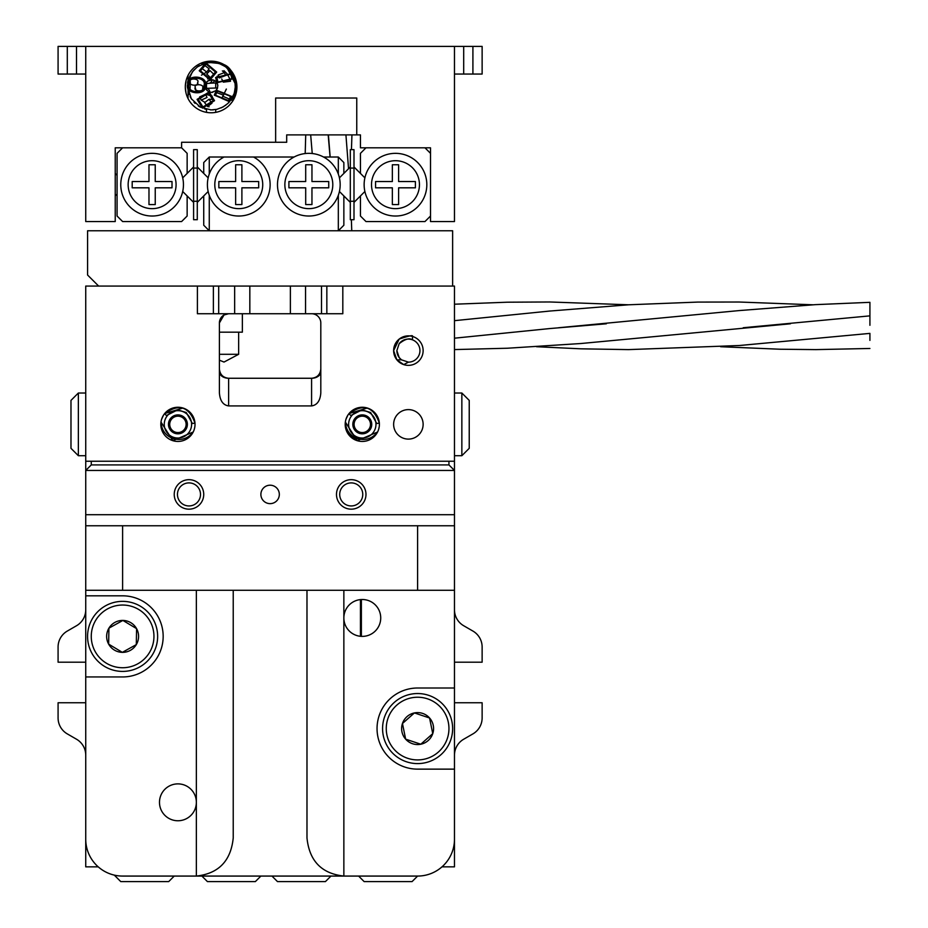 <?xml version="1.0" encoding="UTF-8"?>
<svg xmlns="http://www.w3.org/2000/svg" width="928" height="928" viewBox="0 0 928 928"><rect width="100%" height="100%" fill="white"/><g stroke="black" fill="none" stroke-linecap="round" stroke-linejoin="round"><path stroke-width="1.39" d="M558.691 327.723L739.013 310.59L815.294 304.651L869.919 302.331L869.919 325.287M536.581 346.724L580.905 348.824L628.523 349.612L739.5 345.506L869.919 333.384L869.919 340.379M869.919 317.109L869.919 315.868L743.258 327.723M279.328 494.427A9.222 9.222 0 0 0 270.106 485.205A9.222 9.222 0 0 0 260.884 494.427A9.222 9.222 0 0 0 270.106 503.637A9.222 9.222 0 0 0 279.328 494.427M203.731 494.427A14.755 14.755 0 0 0 188.987 479.672A14.755 14.755 0 0 0 174.232 494.427A14.755 14.755 0 0 0 188.987 509.17A14.755 14.755 0 0 0 203.731 494.427M200.506 494.427A11.519 11.519 0 0 0 188.987 482.896A11.519 11.519 0 0 0 177.457 494.427A11.519 11.519 0 0 0 188.987 505.946A11.519 11.519 0 0 0 200.506 494.427M365.98 494.427A14.755 14.755 0 0 0 351.225 479.672A14.755 14.755 0 0 0 336.481 494.427A14.755 14.755 0 0 0 351.225 509.17A14.755 14.755 0 0 0 365.98 494.427M362.755 494.427A11.519 11.519 0 0 0 351.225 482.896A11.519 11.519 0 0 0 339.706 494.427A11.519 11.519 0 0 0 351.225 505.946A11.519 11.519 0 0 0 362.755 494.427M454.476 525.77L85.736 525.77L85.736 470.45L454.476 470.45L454.476 590.289L417.6 590.289L417.6 525.77M85.736 514.704L454.476 514.704M91.269 461.239L91.269 464.916L85.736 470.45L85.736 286.079L213.37 286.079L98.646 286.079L87.58 275.024L87.58 230.77L452.632 230.77L452.632 286.079L321.517 286.079L321.517 313.734L326.842 313.734L326.842 286.079L342.815 286.079L342.815 313.734L326.842 313.734M91.269 464.916L448.943 464.916L448.943 461.239M448.943 464.916L454.476 470.45L454.476 461.239L85.736 461.239M78.358 455.706L70.98 448.328L70.98 400.397L78.358 393.02L78.358 455.706L85.736 455.706M461.854 393.02L469.232 400.397L469.232 448.328L461.854 455.706L461.854 393.02L454.476 393.02M423.133 424.363A14.755 14.755 0 0 0 408.39 409.608A14.755 14.755 0 0 0 393.634 424.363A14.755 14.755 0 0 0 408.39 439.106A14.755 14.755 0 0 0 423.133 424.363M408.448 362.14A11.519 11.519 0 0 0 412.496 339.845A11.519 11.519 0 0 0 399.168 343.696C405.037 339.033 409.48 337.757 412.496 339.845L412.496 336.446C413.412 334.892 408.97 335.774 399.168 339.103L393.634 350.61L396.871 359.832L403.738 364.611L408.448 362.14L401.476 359.832L396.871 359.832M423.133 350.61A14.755 14.755 0 0 0 408.39 335.866A14.755 14.755 0 0 0 393.634 350.61A14.755 14.755 0 0 0 408.39 365.365A14.755 14.755 0 0 0 423.133 350.61M396.859 350.61A11.519 11.519 0 0 0 401.476 359.832L399.168 357.524L396.859 350.61L399.168 343.696M195.019 424.363A17.098 17.098 0 0 0 177.921 407.264A17.098 17.098 0 0 0 160.822 424.363A17.098 17.098 0 0 0 177.921 441.45A17.098 17.098 0 0 0 195.019 424.363M379.39 424.363A17.098 17.098 0 0 0 362.291 407.264A17.098 17.098 0 0 0 345.193 424.363A17.098 17.098 0 0 0 362.291 441.45A17.098 17.098 0 0 0 379.39 424.363M234.656 313.734L218.695 313.734L218.695 286.079L234.656 286.079L234.656 313.734L305.556 313.734L305.556 286.079L321.517 286.079M219.402 360.18L224.019 362.059L238.647 354.299L238.647 332.178L242.359 332.178L242.359 313.734M228.624 313.734L224.019 314.975L219.402 322.956A9.222 9.222 0 0 1 228.624 313.734M238.647 332.178L219.402 332.178M238.647 354.299L219.402 354.299M454.476 461.239L454.476 286.079L342.815 286.079M311.588 313.734A9.222 9.222 0 0 1 320.81 322.956L320.81 392.88C320.218 400.745 317.144 405.095 311.588 405.919L228.624 405.919C223.068 405.095 219.994 400.745 219.402 392.88L219.402 322.956M218.695 286.079L213.37 286.079L213.37 313.734L218.695 313.734M234.656 286.079L249.829 286.079L249.829 313.734M290.383 313.734L290.383 286.079L305.556 286.079M213.37 313.734L197.397 313.734L197.397 286.079M321.517 313.734L305.556 313.734M311.588 405.919L311.588 378.264A9.222 9.222 0 0 0 320.81 369.054C320.218 374.61 317.144 377.684 311.588 378.264L228.624 378.264L228.624 405.919M219.402 369.054A9.222 9.222 0 0 0 228.624 378.264C223.068 377.684 219.994 374.61 219.402 369.054M311.588 378.264A9.222 6.519 180 0 0 320.81 371.745M219.402 371.745A9.222 6.519 180 0 0 228.624 378.264M176.1 416.37A8.19 8.19 0 0 0 170.091 421.938L168.699 426.462L171.912 429.931A8.19 8.19 0 0 0 185.751 426.776A8.19 8.19 0 0 0 176.1 416.37L171.483 417.426A9.466 9.466 0 0 0 175.125 433.399L184.359 431.3L187.143 422.252L180.716 415.315L176.1 416.37M190.982 428.388A13.676 13.676 0 0 1 173.884 437.424A13.676 13.676 0 0 1 164.859 420.326A13.676 13.676 0 0 1 181.958 411.29A13.676 13.676 0 0 1 190.982 428.388M194.973 423.11A17.098 17.098 0 0 1 193.21 431.996C188.106 438.48 181.528 440.742 173.478 438.758C165.718 435.87 161.553 430.302 160.985 422.043A17.098 17.098 0 0 1 164.546 413.726L166.448 415.512L177.677 409.874L186.284 412.531L192.386 423.516L194.973 423.11C189.022 406.418 178.884 403.286 164.546 413.726M182.967 408.03L164.639 413.598M172.875 440.696L160.985 422.043L172.875 440.696L193.21 431.996M194.288 429.304L194.845 426.752M163.502 415.187L161.588 419.317M170.091 421.938A8.19 8.19 0 0 0 171.912 429.931L175.125 433.399A9.466 9.466 0 0 0 187.143 422.252A9.466 9.466 0 0 0 171.483 417.426L168.699 426.462L175.125 433.399L184.359 431.3L187.143 422.252L180.716 415.315L171.483 417.426L170.091 421.938M194.404 419.827L192.514 415.454M190.507 412.798L184.046 408.401M360.47 416.37A8.19 8.19 0 0 0 354.461 421.938L353.069 426.462L356.282 429.931A8.19 8.19 0 0 0 370.121 426.776A8.19 8.19 0 0 0 360.47 416.37L355.853 417.426A9.466 9.466 0 0 0 359.496 433.399L368.729 431.3L371.513 422.252L365.087 415.315L360.47 416.37M375.353 428.388A13.676 13.676 0 0 1 358.254 437.424A13.676 13.676 0 0 1 349.23 420.326A13.676 13.676 0 0 1 366.328 411.29A13.676 13.676 0 0 1 375.353 428.388M379.343 423.11A17.098 17.098 0 0 1 377.592 431.996C372.476 438.48 365.899 440.742 357.848 438.758C350.088 435.87 345.924 430.302 345.355 422.043A17.098 17.098 0 0 1 348.916 413.726L350.819 415.512L362.048 409.874L370.655 412.531L376.756 423.516L379.343 423.11C373.392 406.418 363.254 403.286 348.916 413.726M367.337 408.03L349.009 413.598M345.262 425.894L345.355 422.043L357.245 440.696L377.58 431.996M347.142 432.274L357.245 440.696M378.659 429.304L379.216 426.752M347.872 415.187L345.958 419.317M354.461 421.938A8.19 8.19 0 0 0 356.282 429.931L359.496 433.399A9.466 9.466 0 0 0 371.513 422.252A9.466 9.466 0 0 0 355.853 417.426L353.069 426.462L359.496 433.399L368.729 431.3L371.513 422.252L365.087 415.315L355.853 417.426L354.461 421.938M378.775 419.827L376.884 415.454M374.877 412.798L368.416 408.401M209.148 68.823L204.264 65.064L201.794 68.278L206.677 72.036L209.148 68.823M224.263 93.229L217.651 90.735L216.908 92.696L223.52 95.19L224.263 93.229M209.995 83.021A3.689 3.689 0 0 0 214.507 80.481M217.036 82.94L211.097 83.149A3.689 3.689 0 0 0 211.259 83.137L208.835 83.334A3.689 3.445 -94.7 0 0 211.978 79.75M235.074 82.29L236.489 82.244M216.688 72.071L205.877 62.895L199.218 70.748L210.03 79.912L216.688 72.071M215.447 71.966L209.728 78.706L200.46 70.841L206.178 64.113L215.447 71.966M214.53 100.7L209.125 91.942L197.072 99.389L202.478 108.147L214.53 100.7M213.289 100.607L202.954 106.987L198.314 99.482L208.649 93.09L213.289 100.607M229.193 98.96L222.778 96.222L221.838 98.414L228.253 101.152L229.193 98.96M225.574 75.539L224.448 72.604L218.219 74.994L219.344 77.929L225.574 75.539M230.747 100.201L233.322 100.108M234.448 92.696L236.292 92.626M214.078 74.553L210.053 70.609L206.724 74.008L210.749 77.952L214.078 74.553M211.967 103.182L208.986 99.284L204.612 102.637L207.582 106.534L211.967 103.182M225.446 66.7A3.689 3.689 0 0 0 221.873 64.589M207.025 97.463L205.529 94.215L199.671 96.918L201.167 100.154L207.025 97.463M231.246 72.639A3.689 3.689 0 0 0 229.239 70.099M231.78 96.489L216.363 90.178L214.31 95.178L229.715 101.5L231.78 96.489M230.538 96.396L228.775 100.7L215.551 95.271L217.314 90.979L230.538 96.396M197.687 82.372C199.972 78.439 188.639 77.592 190.333 81.826C188.036 85.759 199.369 86.594 197.687 82.372L197.339 84.506M190.054 88.833L190.333 81.826M202.617 88.09C204.914 84.158 193.581 83.323 195.263 87.545C192.978 91.489 204.311 92.324 202.617 88.09L202.93 88.786M195.263 87.545L196.423 92.452M233.102 78.799L231.826 73.544L215.632 77.488L216.92 82.743L233.102 78.799M231.861 78.706L217.976 82.093L216.874 77.581L230.759 74.194L231.861 78.706M235.376 86.281L235.352 87.348M229.703 101.512L228.404 102.938M225.864 105.142L221.247 107.857M216.015 109.504L215.331 109.62M213.394 109.852L212.396 109.91M233.172 76.061L234.726 80.516L235.376 86.281L234.308 93.16L231.919 98.449L227.766 103.542L223.068 106.952L216.932 109.307L211.155 109.922L200.344 107.149L191.307 98.728L187.688 86.919L187.746 84.286C183.86 94.424 207.536 96.199 205.204 85.596C209.09 75.47 185.414 73.683 187.746 84.286L189.927 75.968L193.5 70.458L197.815 66.561L206.921 62.675M209.751 92.162A3.689 3.689 0 0 0 205.935 88.357L217.581 87.951L215.841 90.712L211.433 92.417L208.556 91.675L206.155 89.436L205.204 85.596M203.963 85.504C205.958 94.598 185.646 93.078 188.987 84.378C186.992 75.284 207.304 76.815 203.963 85.504M230.504 81.258L230.33 79.831L223.149 80.713L223.335 82.151L230.504 81.258M235.352 87.313L236.918 87.255M290.383 286.079L249.829 286.079M262.728 184.684A23.966 23.966 0 0 0 238.763 160.706A23.966 23.966 0 0 0 214.797 184.684A23.966 23.966 0 0 0 238.763 208.649A23.966 23.966 0 0 0 262.728 184.684M253.518 157.018A31.343 31.343 0 0 1 238.763 216.027A31.343 31.343 0 0 1 224.019 157.018L294.072 157.018M332.792 184.684A23.966 23.966 0 0 0 308.827 160.706A23.966 23.966 0 0 0 284.861 184.684A23.966 23.966 0 0 0 308.827 208.649A23.966 23.966 0 0 0 332.792 184.684M277.484 184.684A31.343 31.343 0 0 1 308.827 153.34A31.343 31.343 0 0 1 340.17 184.684A31.343 31.343 0 0 1 308.827 216.027A31.343 31.343 0 0 1 277.484 184.684M305.695 204.589L305.695 187.816L288.91 187.816L288.91 181.54L305.695 181.54L305.695 164.766L311.959 164.766L311.959 181.54L328.732 181.54L328.732 187.816L311.959 187.816L311.959 204.589L305.695 204.589M258.68 187.816L241.895 187.816L241.895 204.589L235.631 204.589L235.631 187.816L218.846 187.816L218.846 181.54L235.631 181.54L235.631 164.766L241.895 164.766L241.895 181.54L258.68 181.54L258.68 187.816M323.57 157.018L338.326 157.018L343.859 162.551L343.859 173.42L350.308 166.97M338.326 174.081L338.326 157.018M224.019 157.018L209.264 157.018L209.264 174.081M339.416 177.863L343.859 173.42M209.264 195.274L209.264 230.77L203.731 225.237L203.731 195.936L197.281 202.385M208.174 191.493L203.731 195.936M197.281 166.97L203.731 173.42L203.731 162.551L209.264 157.018M350.308 202.385L343.859 195.936L343.859 225.237L338.326 230.77L209.264 230.77M338.326 230.77L338.326 195.274M343.859 195.936L339.416 191.493M203.731 173.42L208.174 177.863M275.639 142.274L275.639 98.02L356.758 98.02L356.758 134.896L286.694 134.896L286.694 142.274L181.61 142.274L181.61 147.807L187.143 153.34L187.143 173.42L193.592 166.97M193.592 202.385L187.143 195.936L187.143 216.027L181.61 221.548L122.612 221.548L117.079 216.027L117.079 153.34L122.612 147.807L181.61 147.807L115.234 147.807L115.234 221.548L85.736 221.548L85.736 46.4L67.303 46.4L67.303 74.054L76.514 74.054L76.514 46.4M193.592 201.272L193.592 149.652L197.281 149.652L197.281 219.704L193.592 219.704L193.592 201.272L197.281 201.272M193.592 168.084L197.281 168.084M350.308 201.272L350.308 149.652L353.997 149.652L353.997 219.704L350.308 219.704L350.308 201.272L353.997 201.272M350.308 168.084L353.997 168.084M353.997 166.97L360.447 173.42L360.447 153.34L365.98 147.807L424.978 147.807L430.511 153.34L430.511 216.027L424.978 221.548L365.98 221.548L360.447 216.027L360.447 195.936L353.997 202.385M128.145 184.684A23.966 23.966 0 0 0 152.111 208.649A23.966 23.966 0 0 0 176.076 184.684A23.966 23.966 0 0 0 152.111 160.706A23.966 23.966 0 0 0 128.145 184.684M183.454 184.684A31.343 31.343 0 0 1 152.111 216.027A31.343 31.343 0 0 1 120.768 184.684A31.343 31.343 0 0 1 152.111 153.34A31.343 31.343 0 0 1 183.454 184.684M182.7 191.493L187.143 195.936M187.143 173.42L182.7 177.863M155.243 164.766L148.979 164.766L148.979 181.54L132.194 181.54L132.194 187.816L148.979 187.816L148.979 204.589L155.243 204.589L155.243 187.816L172.016 187.816L172.016 181.54L155.243 181.54L155.243 164.766M371.513 184.684A23.966 23.966 0 0 0 395.479 208.649A23.966 23.966 0 0 0 419.444 184.684A23.966 23.966 0 0 0 395.479 160.706A23.966 23.966 0 0 0 371.513 184.684M426.822 184.684A31.343 31.343 0 0 1 395.479 216.027A31.343 31.343 0 0 1 364.136 184.684A31.343 31.343 0 0 1 395.479 153.34A31.343 31.343 0 0 1 426.822 184.684M392.347 181.54L392.347 164.766L398.611 164.766L398.611 181.54L415.396 181.54L415.396 187.816L398.611 187.816L398.611 204.589L392.347 204.589L392.347 187.816L375.562 187.816L375.562 181.54L392.347 181.54M360.447 173.42L364.89 177.863M364.89 191.493L360.447 195.936M232.29 101.709L229.541 105.026L232.29 101.709L236.918 86.965L232.29 101.709M224.019 64.612C230.225 67.013 234.517 74.46 236.918 86.965A25.81 25.81 0 0 0 211.108 61.155A25.81 25.81 0 0 0 185.298 86.965A25.81 25.81 0 0 0 211.108 112.775A25.81 25.81 0 0 0 236.918 86.965L226.061 65.923M185.994 80.98L185.298 86.965L185.994 92.928M67.303 74.054L58.081 74.054L58.081 46.4L67.303 46.4M356.758 134.896L360.447 134.896L360.447 147.807L430.511 147.807L430.511 221.548L454.476 221.548L454.476 46.4L85.736 46.4M454.476 46.4L482.131 46.4L482.131 74.054L472.909 74.054L472.909 46.4M463.698 46.4L463.698 74.054L472.909 74.054M463.698 74.054L454.476 74.054M482.131 74.054L482.131 46.4M286.694 135.824L286.694 134.896L295.916 134.896M85.736 74.054L76.514 74.054M188.059 98.588L188.059 90.352M188.059 81.803L188.059 75.342M215.714 112.358L215.714 109.562M215.714 88.009L215.714 82.986M215.714 62.594L215.714 61.561M360.447 636.295L360.447 599.604M330.948 876.067L325.415 881.6L277.484 881.6L271.95 876.067M291.183 876.067L311.715 876.067M260.884 876.067L255.351 881.6L207.42 881.6L201.886 876.067M122.612 525.77L122.612 590.289L85.736 590.289L85.736 595.822L122.612 595.822A40.565 40.565 0 0 1 163.166 636.388A40.565 40.565 0 0 1 122.612 676.953L85.736 676.953L85.736 839.19A36.876 36.876 0 0 0 122.612 876.067L417.6 876.067L412.067 881.6L364.136 881.6L358.602 876.067M174.232 876.067L168.699 881.6L120.768 881.6L114.283 875.116M454.476 590.289L454.476 688.008L417.6 688.008A40.565 40.565 0 0 0 377.046 728.573A40.565 40.565 0 0 0 417.6 769.138L454.476 769.138L454.476 866.845L441.995 866.845M98.217 866.845L85.736 866.845L85.736 755.183A18.432 18.432 0 0 0 76.514 739.222L67.303 733.897A18.432 18.432 0 0 1 58.081 717.924L58.081 702.763L85.736 702.763M454.476 755.183A18.432 18.432 0 0 1 463.698 739.222L472.909 733.897A18.432 18.432 0 0 0 482.131 717.924L482.131 702.763L454.476 702.763M454.476 609.777A18.432 18.432 0 0 0 463.698 625.739L472.909 631.063A18.432 18.432 0 0 1 482.131 647.036L482.131 662.198L454.476 662.198M85.736 609.777A18.432 18.432 0 0 1 76.514 625.739L67.303 631.063A18.432 18.432 0 0 0 58.081 647.036L58.081 662.198L85.736 662.198M361.375 636.364L361.375 599.534A9.222 9.222 0 0 1 360.447 603.536M159.488 802.326A18.432 18.432 0 0 1 177.921 783.882A18.432 18.432 0 0 1 196.353 802.326A18.432 18.432 0 0 1 177.921 820.758A18.432 18.432 0 0 1 159.488 802.326M343.859 590.289L343.859 617.955A18.432 18.432 0 0 1 362.291 599.511A18.432 18.432 0 0 1 380.724 617.955A18.432 18.432 0 0 1 362.291 636.388A18.432 18.432 0 0 1 343.859 617.955L343.859 876.067C321.622 873.642 309.326 860.94 306.982 837.961L306.982 590.289L417.6 590.289M417.6 876.067A36.876 36.876 0 0 0 454.476 839.19L454.476 688.008M85.736 676.953L85.736 595.822M85.736 590.289L85.736 525.77M122.612 590.289L306.982 590.289M196.353 590.289L196.353 876.067C218.59 873.642 230.886 860.94 233.23 837.961L233.23 590.289M394.388 702.334A35.032 35.032 0 0 1 443.839 705.361A35.032 35.032 0 0 1 440.823 754.8A35.032 35.032 0 0 1 391.372 751.784A35.032 35.032 0 0 1 394.388 702.334M432.75 733.642A15.962 15.962 0 0 0 414.422 712.924A15.962 15.962 0 0 0 405.64 739.152A15.962 15.962 0 0 0 432.75 733.642L429.56 717.994L414.422 712.924L402.462 723.504L405.64 739.152L420.79 744.221L432.75 733.642M420.79 744.221L421.927 743.212M414.422 712.924L413.285 713.934M157.632 636.991A35.032 35.032 0 0 1 122.009 671.408A35.032 35.032 0 0 1 87.58 635.784A35.032 35.032 0 0 1 123.215 601.367A35.032 35.032 0 0 1 157.632 636.991M108.646 644.125A15.962 15.962 0 0 0 136.3 644.612A15.962 15.962 0 0 0 122.89 620.426A15.962 15.962 0 0 0 108.646 644.125L122.334 652.349L136.3 644.612L136.578 628.639L122.89 620.426L108.924 628.163L108.646 644.125M108.924 628.163L108.901 629.683M136.3 644.612L136.323 643.092M207.118 90.631A3.689 3.445 -94.7 0 0 206.039 89.25M206.503 112.358L206.503 109.388M206.503 88.346L206.503 83.532M206.503 62.756L206.503 61.561M438.376 752.04A31.343 31.343 0 0 0 441.078 707.797A31.343 31.343 0 0 0 396.836 705.106A31.343 31.343 0 0 0 394.133 749.348A31.343 31.343 0 0 0 438.376 752.04M91.269 635.842A31.343 31.343 0 0 0 122.067 667.731A31.343 31.343 0 0 0 153.944 636.933A31.343 31.343 0 0 0 123.146 605.044A31.343 31.343 0 0 0 91.269 635.842M454.476 349.578L507.396 348.232L580.905 343.522L790.401 323.791M720.638 346.724L780.007 349.23L815.909 349.612L869.919 348.476M454.476 304.21L507.396 302.203L549.654 301.971L628.523 304.79L697.694 302.087L739.013 302.018L812.963 304.79M454.476 338.186L549.654 328.57L606.355 323.791M454.476 320.67L549.654 311.054L628.523 304.79M461.854 455.706L454.476 455.706M78.358 393.02L85.736 393.02M203.534 65.331L204.264 65.064M201.446 75.168L206.677 72.036M205.691 83.601L208.835 83.334M226.293 89.065L223.52 95.19M211.329 109.922L210.459 109.898M206.051 109.295L204.601 108.901M199.752 106.813L198.302 105.92M195.089 103.368L193.987 102.242M191.168 98.496L190.112 96.57M189.266 94.633L188.941 93.74M188.709 93.02L188.28 91.408M187.897 89.32L187.781 88.288M187.676 86.408L187.734 84.32M212.883 92.266L211.584 92.417M210.238 92.278L208.371 91.57M205.32 87.325L205.784 83.392L207.884 80.887L210.03 79.912M214.066 80.272L216.328 81.942L217.755 84.877L217.523 88.125L216.363 90.178M215.725 81.328L217.314 83.485M217.488 83.914L217.86 85.875M225.562 66.781L227.337 68.22M229.204 70.052L230.805 72.024M208.696 62.396L219.101 63.452L225.295 66.596L229.599 70.505L232.36 74.46M226.374 89.1L222.778 96.222M229.552 99.574L228.253 101.152M222.384 70.899L224.448 72.604M217.094 76.258L219.344 77.929M208.336 70.864L210.053 70.609M207.605 78.915L210.749 77.952M208.986 99.284L213.289 99.412M223.845 64.508L221.966 64.577M209.136 106.766L207.582 106.534M205.529 94.215L212.234 96.164M230.225 69.635L228.856 69.681M204.67 102.161L201.167 100.154M234.854 76.85L233.543 76.896M206.782 81.873L207.744 80.991M208.313 80.608L210.842 79.773M211.317 79.738L213.301 79.994M197.513 66.77L199.427 65.517M201.759 64.31L204.125 63.394M205.888 62.895L214.472 62.408L220.818 64.102L225.852 67.002L231.826 73.544L234.946 81.56L235.294 88.114L234.1 93.798L229.715 101.5M191.655 99.273L191.18 98.519M188.906 93.647L187.688 86.919M187.746 84.274L187.85 83.23M188.129 81.455L192.351 71.885L197.258 66.955L205.877 62.907M206.062 89.285L205.529 88.102M205.355 87.534L205.32 84.773M205.436 84.32L206.283 82.511M207.721 81.003L212.315 79.785L215.331 81.003L216.92 82.743M223.95 70.644L227.151 73.892L230.33 79.831M221.722 78.95L223.335 82.151M117.079 194.045L115.234 195.889M117.079 175.311L115.234 173.466M345.924 134.896L348.545 168.734M351.364 219.704L351.758 230.77M330.171 157.018L328.408 134.896M305.196 153.549L305.73 134.896M328.187 134.896L330.066 157.018M312.237 153.526L310.671 134.896M351.944 134.896L351.445 149.652"/></g></svg>
